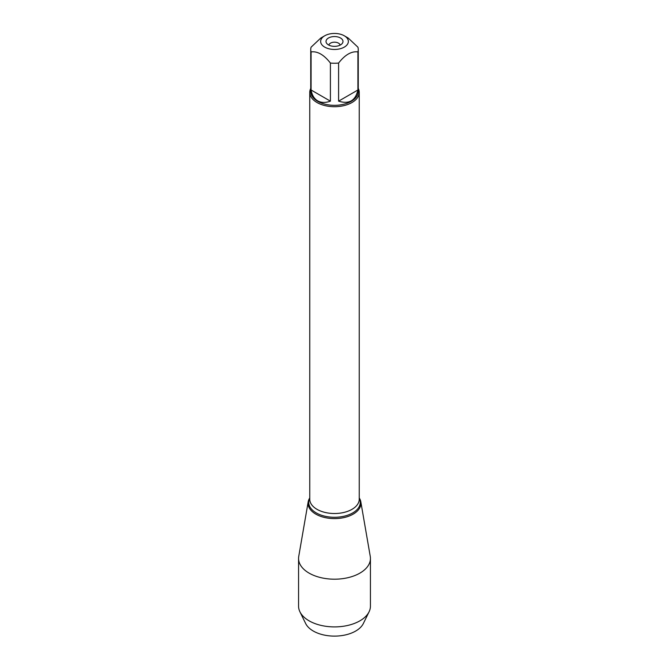 <?xml version="1.0" encoding="UTF-8"?>
<svg xmlns="http://www.w3.org/2000/svg" width="669" height="669" viewBox="0 0 669 669"><rect width="100%" height="100%" fill="white"/><g stroke="black" fill="none" stroke-linecap="round" stroke-linejoin="round"><path stroke-width="1" d="M348.148 40.073A13.857 8.003 0 0 0 344.301 35.791A13.857 8.003 0 0 0 324.699 35.791A13.857 8.003 0 0 0 324.699 47.106A13.857 8.003 0 0 0 340.889 48.553A13.857 8.003 0 0 0 348.148 40.073M324.699 35.791L320.752 38.074L311.093 47.173A23.758 13.714 0 0 0 310.742 49.531A23.758 13.714 0 0 0 311.093 51.898C317.532 51.061 323.963 54.783 330.402 63.045A23.758 13.714 0 0 0 338.598 63.045C345.028 54.783 351.468 51.061 357.907 51.898A23.758 13.714 0 0 0 358.258 49.531A23.758 13.714 0 0 0 357.907 47.173L348.248 38.074L344.301 35.791M358.258 49.531L358.258 91.611A23.758 13.714 180 0 1 343.59 104.28A23.758 13.714 180 0 1 317.7 101.312A23.758 13.714 180 0 1 310.742 91.611L310.742 49.531M311.093 51.898L311.093 90.006C311.997 95.157 314.204 98.769 317.7 100.86C321.262 102.85 325.494 102.942 330.402 101.153L330.402 63.045M338.598 63.045L338.598 101.153C349.059 104.414 355.498 100.701 357.907 90.006L357.907 51.898M358.258 88.417A24.745 14.292 180 0 1 359.245 92.422A24.745 14.292 180 0 1 334.5 106.706A24.745 14.292 180 0 1 309.755 92.422A24.745 14.292 180 0 1 310.742 88.417M359.245 497.945A26.451 15.27 180 0 1 334.5 518.6A26.451 15.27 180 0 1 309.755 497.945A26.451 15.27 0 0 0 308.183 501.817A26.451 15.27 0 0 0 315.801 514.126A26.451 15.27 0 0 0 345.823 517.129A26.451 15.27 0 0 0 360.817 501.817A26.451 15.27 0 0 0 359.245 497.945M340.496 37.991A8.488 4.9 180 0 1 342.244 43.452A8.488 4.9 180 0 1 334.5 46.353A8.488 4.9 180 0 1 326.756 43.452A8.488 4.9 180 0 1 329.692 37.414A8.488 4.9 180 0 1 340.496 37.991M357.907 90.006L338.598 101.153M330.402 101.153L311.093 90.006M340.128 45.116A5.653 3.27 0 0 0 338.497 43.142A5.653 3.27 0 0 0 332.602 42.373A5.653 3.27 0 0 0 328.872 45.116M308.183 501.817L298.742 556.382A35.934 20.747 0 0 0 298.566 558.448A35.934 20.747 0 0 0 309.086 573.116A35.934 20.747 0 0 0 348.248 577.615A35.934 20.747 0 0 0 370.434 558.448A35.934 20.747 0 0 0 370.258 556.382L360.817 501.817M298.566 558.448L298.566 606.156A35.934 20.747 0 0 0 299.921 611.801A35.934 20.747 0 0 0 309.086 620.824A35.934 20.747 0 0 0 369.079 611.801A35.934 20.747 0 0 0 370.434 606.156L370.434 558.448M369.079 611.801L363.351 623.508A29.98 17.31 180 0 1 313.301 631.043A29.98 17.31 180 0 1 305.649 623.508L299.921 611.801M309.755 92.422L309.755 499.225A24.745 14.292 0 0 0 334.5 513.516A24.745 14.292 0 0 0 359.245 499.225L359.245 92.422M359.245 498.213A25.79 14.894 180 0 1 334.5 517.288A25.79 14.894 180 0 1 309.755 498.213"/></g></svg>

